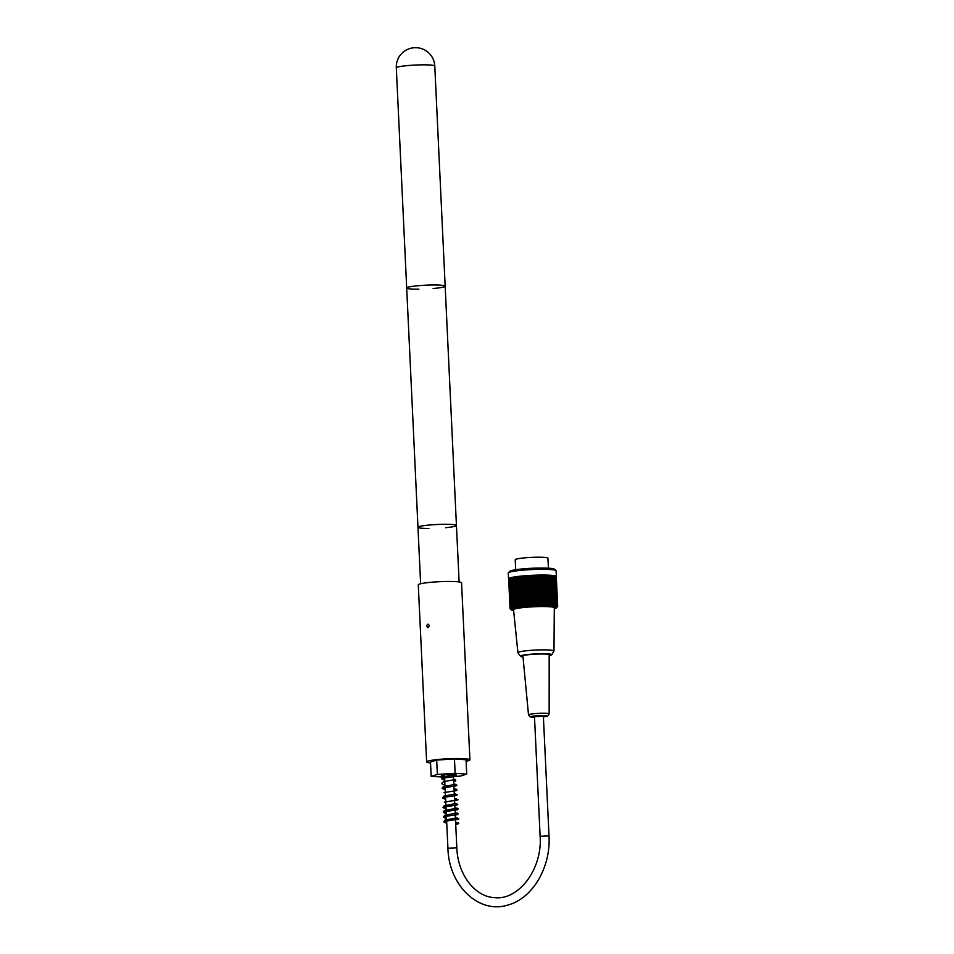 <?xml version="1.0" encoding="UTF-8"?>
<svg xmlns="http://www.w3.org/2000/svg" width="954" height="954" viewBox="0 0 954 954"><rect width="100%" height="100%" fill="white"/><g stroke="black" fill="none" stroke-linecap="round" stroke-linejoin="round"><path stroke-width="1.43" d="M445.709 527.693A19.259 1.896 177.3 0 0 449.561 527.264A19.259 1.896 177.3 0 0 456.441 525.475A19.259 1.896 177.3 0 0 451.957 524.473A19.259 1.896 177.3 0 0 430.6 524.915A19.259 1.896 177.3 0 0 417.971 527.288A19.259 1.896 177.3 0 0 428.871 528.48M540.119 836.3L534.478 716.645L543.375 716.227L549.015 835.871C550.971 867.114 532.582 898.716 507.695 905.096C478.407 914.302 448.642 884.978 447.927 848.201L456.823 847.784C457.693 874.782 475.259 896.939 494.542 897.631C518.249 900.624 542.528 869.523 540.119 836.3L549.015 835.871M548.395 568.179L547.93 558.221A16.373 1.61 177.3 0 0 538.461 557.208A16.373 1.61 177.3 0 0 521.075 558.245A16.373 1.61 177.3 0 0 515.22 559.759L515.697 569.729M556.385 576.526L556.11 570.778A23.957 2.361 177.3 0 0 555.979 570.552A23.957 2.361 177.3 0 0 532.07 569.55A23.957 2.361 177.3 0 0 508.363 572.794A23.957 2.361 177.3 0 0 508.255 573.032L508.53 578.78A23.957 2.361 -2.7 0 1 532.344 575.298A23.957 2.361 -2.7 0 1 556.385 576.526A23.957 2.361 -2.7 0 1 556.301 576.729M557.541 606.577A90.034 57.192 -97.4 0 1 557.124 607.03A90.034 57.192 -97.4 0 1 557.005 607.161A90.034 68.962 -85.9 0 0 557.649 606.446A90.034 60.722 -97.9 0 1 557.076 607.042A90.034 65.886 -86.6 0 0 557.696 606.327A90.034 64.085 -98.4 0 1 557.088 606.923A90.034 62.606 -87.2 0 0 557.673 606.195A90.034 67.269 -99.1 0 1 557.041 606.804A90.034 59.172 -87.8 0 0 557.589 606.088A90.034 70.274 -99.8 0 1 556.921 606.684A90.034 55.57 -88.3 0 0 557.434 605.969A90.034 73.088 -100.6 0 1 556.742 606.577A90.034 51.814 -88.7 0 0 557.219 605.862A90.034 75.7 -101.5 0 1 556.504 606.47A90.034 47.915 -89.1 0 0 556.945 605.754A90.034 78.109 -102.6 0 1 556.206 606.374A90.034 43.896 -89.5 0 0 556.599 605.647A90.034 80.303 -103.9 0 1 555.836 606.279A90.034 39.746 -89.9 0 0 556.194 605.551A90.034 82.271 -105.5 0 1 555.419 606.184A90.034 35.489 -90.3 0 0 555.729 605.456A90.034 84.012 -107.6 0 1 554.93 606.1A90.034 31.136 -90.6 0 0 555.204 605.373A90.034 85.526 -110.2 0 1 554.393 606.017A90.034 26.688 -90.9 0 0 554.62 605.289A90.034 86.802 -113.7 0 1 553.797 605.933A90.034 22.18 -91.3 0 0 553.976 605.218A90.034 87.851 -118.8 0 1 553.141 605.862A90.034 17.613 -91.6 0 0 553.284 605.146A90.034 88.65 -126.6 0 1 552.438 605.802A90.034 12.986 -91.9 0 0 552.533 605.086A90.034 89.211 -139.2 0 1 551.686 605.742A90.034 8.324 -92.2 0 0 551.734 605.027A90.034 89.521 -160.2 0 1 550.875 605.695A90.034 3.649 -92.5 0 0 550.875 604.979A90.034 89.593 170.6 0 1 550.029 605.647A90.034 1.037 -92.8 0 1 549.981 604.931A90.034 89.414 144.2 0 1 549.134 605.611A90.034 5.724 -93.1 0 1 549.039 604.896A90.034 88.984 127.4 0 1 548.192 605.575A90.034 10.399 -93.4 0 1 548.061 604.86A90.034 88.328 117.3 0 1 547.214 605.551A90.034 15.049 -93.7 0 1 547.036 604.836A90.034 87.41 110.9 0 1 546.213 605.528A90.034 19.64 -94 0 1 545.986 604.824A90.034 86.265 106.6 0 1 545.163 605.516A90.034 24.196 -94.3 0 1 544.889 604.812A90.034 84.882 103.5 0 1 544.09 605.516A90.034 28.68 -94.6 0 1 543.768 604.812A90.034 83.26 101.2 0 1 542.981 605.516A90.034 33.08 -94.9 0 1 542.623 604.824A90.034 81.424 99.4 0 1 541.848 605.528A90.034 37.385 -95.3 0 1 541.443 604.836A90.034 79.349 97.9 0 1 540.703 605.54A90.034 41.606 -95.7 0 1 540.25 604.848A90.034 77.059 96.7 0 1 539.523 605.563A90.034 45.697 -96 0 1 539.046 604.884A90.034 74.567 95.7 0 1 538.342 605.587A90.034 49.668 -96.4 0 1 537.817 604.908A90.034 71.872 94.8 0 1 537.15 605.623A90.034 53.507 -96.9 0 1 536.589 604.955A90.034 68.962 94.1 0 1 535.933 605.671A90.034 57.192 -97.4 0 1 535.337 605.003A90.034 65.886 93.4 0 1 534.729 605.718A90.034 60.722 -97.9 0 1 534.097 605.051A90.034 62.606 92.8 0 1 533.513 605.778A90.034 64.085 -98.4 0 1 532.845 605.11A90.034 59.172 92.2 0 1 532.296 605.838A90.034 67.269 -99.1 0 1 531.605 605.182A90.034 55.57 91.7 0 1 531.092 605.897A90.034 70.274 -99.8 0 1 530.364 605.253A90.034 51.814 91.3 0 1 529.887 605.981A90.034 73.088 -100.6 0 1 529.136 605.337A90.034 47.915 90.9 0 1 528.695 606.052A90.034 75.7 -101.5 0 1 527.92 605.42A90.034 43.896 90.5 0 1 527.514 606.136A90.034 78.109 -102.6 0 1 526.715 605.504A90.034 39.746 90.1 0 1 526.358 606.231A90.034 80.303 -103.9 0 1 525.535 605.599A90.034 35.489 89.7 0 1 525.225 606.327A90.034 82.271 -105.5 0 1 524.378 605.695A90.034 31.136 89.4 0 1 524.104 606.422A90.034 84.012 -107.6 0 1 523.245 605.802A90.034 26.688 89.1 0 1 523.019 606.529A90.034 85.526 -110.2 0 1 522.148 605.909A90.034 22.18 88.7 0 1 521.957 606.637A90.034 86.802 -113.7 0 1 521.075 606.028A90.034 17.613 88.4 0 1 520.932 606.744A90.034 87.851 -118.8 0 1 520.037 606.148A90.034 12.986 88.1 0 1 519.942 606.863A90.034 88.65 -126.6 0 1 519.036 606.267A90.034 8.324 87.8 0 1 518.988 606.982A90.034 89.211 -139.2 0 1 518.082 606.386A90.034 3.649 87.5 0 1 518.082 607.102A90.034 89.521 -160.2 0 1 517.175 606.517A90.034 1.037 87.2 0 0 517.211 607.233A90.034 89.593 170.6 0 1 516.305 606.649A90.034 5.724 86.9 0 0 516.388 607.352A90.034 89.414 144.2 0 1 515.482 606.78A90.034 10.399 86.6 0 0 515.625 607.483A90.034 88.984 127.4 0 1 514.719 606.911A90.034 15.049 86.3 0 0 514.898 607.615A90.034 88.328 117.3 0 1 513.991 607.042A90.034 19.64 86 0 0 514.218 607.746A90.034 87.41 110.9 0 1 513.335 607.173A90.034 24.196 85.7 0 0 513.61 607.877A90.034 86.265 106.6 0 1 512.727 607.316A90.034 28.68 85.4 0 0 513.049 608.008A90.034 84.882 103.5 0 1 512.179 607.448A90.034 33.08 85.1 0 0 512.536 608.139A90.034 83.26 101.2 0 1 511.69 607.579A90.034 37.385 84.7 0 0 512.095 608.27A90.034 81.424 99.4 0 1 511.261 607.722A90.034 41.606 84.3 0 0 511.702 608.402A90.034 79.349 97.9 0 1 510.891 607.853A90.034 45.697 84 0 0 511.38 608.533A90.034 77.059 96.7 0 1 510.593 607.984A90.034 49.668 83.6 0 0 511.117 608.664A90.034 74.567 95.7 0 1 510.354 608.115A90.034 53.507 83.1 0 0 510.915 608.795A90.034 71.872 94.8 0 1 510.175 608.247A90.034 57.192 82.6 0 0 510.772 608.914A90.034 68.962 94.1 0 1 510.068 608.378A90.034 60.722 82.1 0 0 510.7 609.046A90.034 65.886 93.4 0 1 510.02 608.497A90.034 64.085 81.6 0 0 510.688 609.165A90.034 62.606 92.8 0 1 510.044 608.628A90.034 67.269 80.9 0 0 510.736 609.284A90.034 59.172 92.2 0 1 510.128 608.747A90.034 70.274 80.2 0 0 510.366 608.962A90.034 70.274 80.2 0 0 510.855 609.391M554.286 608.747A22.502 2.218 177.3 0 0 556.301 607.925A22.502 2.218 177.3 0 0 544.388 606.315A22.502 2.218 177.3 0 0 519.489 607.734A22.502 2.218 177.3 0 0 511.559 610.035A22.502 2.218 177.3 0 0 513.646 610.667M508.673 578.732L510.02 608.497M508.78 578.601L510.068 608.378M508.959 578.47L510.175 608.247M509.197 578.327L510.354 608.115M509.496 578.196L510.593 607.984M509.865 578.052L510.891 607.853M510.295 577.921L511.261 607.722M510.784 577.778L511.69 607.579M511.332 577.647L512.179 607.448M511.94 577.504L511.32 577.552L512.727 607.316M512.596 577.373L511.928 577.42L513.335 607.173M513.312 577.23L512.596 577.277L513.991 607.042M514.087 577.098L513.312 577.146L514.719 606.911M514.898 576.967L514.075 577.015L515.482 606.78M515.768 576.836L514.898 576.884L516.305 606.649M519.036 606.267L517.64 576.502L516.686 576.621L515.768 576.753L517.175 606.517M516.651 576.717L518.082 607.102M516.686 576.621L518.082 606.386M517.557 576.598L518.988 606.982M557.696 606.327L556.277 576.562M557.673 606.195L556.194 576.431M557.589 606.088L556.039 576.311M557.434 605.969L555.824 576.204M557.219 605.862L555.55 576.085M556.945 605.754L555.204 575.989M556.599 605.647L554.799 575.882M556.194 605.551L554.334 575.787M555.729 605.456L553.809 575.703M555.204 605.373L553.225 575.62M554.62 605.289L553.213 575.524L552.581 575.536M553.976 605.218L552.569 575.453L551.877 575.477M553.284 605.146L551.877 575.381L551.126 575.405M552.533 605.086L551.126 575.322L550.327 575.345M551.734 605.027L550.327 575.262L549.48 575.298M550.875 604.979L549.48 575.214L548.598 575.25L550.029 605.647M549.981 604.931L548.574 575.167L547.703 575.214L549.134 605.611M549.039 604.896L547.644 575.131L546.761 575.179L548.192 605.575M548.061 604.86L546.654 575.107L545.783 575.155L547.214 605.551M547.036 604.836L545.64 575.083L544.77 575.143L546.213 605.528M545.986 604.824L544.579 575.059L543.732 575.131L545.163 605.516M544.889 604.812L543.482 575.059L542.647 575.119L544.09 605.516M543.768 604.812L542.361 575.047L541.55 575.119L542.981 605.516M542.623 604.824L541.216 575.059L540.417 575.131L541.848 605.528M541.443 604.836L540.047 575.071L539.26 575.143L540.703 605.54M540.25 604.848L538.855 575.095L538.092 575.167L539.523 605.563M539.046 604.884L537.639 575.119L536.911 575.202L538.342 605.587M537.817 604.908L536.422 575.155L535.707 575.238L537.15 605.623M536.589 604.955L535.182 575.19L534.502 575.274L535.933 605.671M535.337 605.003L533.942 575.238L533.286 575.322L534.729 605.718M534.097 605.051L532.69 575.286L532.082 575.381L533.513 605.778M532.845 605.11L530.865 575.441L532.296 605.838M531.605 605.182L529.649 575.512L531.092 605.897M530.364 605.253L528.456 575.584L529.887 605.981M529.136 605.337L527.264 575.667L528.695 606.052M527.92 605.42L526.083 575.751L527.514 606.136M526.715 605.504L524.927 575.834L526.358 606.231M525.535 605.599L523.782 575.93L525.225 606.327M524.378 605.695L522.673 576.037L524.104 606.422M523.245 605.802L521.588 576.144L523.019 606.529M522.148 605.909L520.526 576.252L521.957 606.637M521.075 606.028L519.501 576.359L520.932 606.744M520.037 606.148L518.511 576.478L519.942 606.863M508.363 572.794L509.734 571.315A22.502 2.218 -2.7 0 1 532.01 568.262A22.502 2.218 -2.7 0 1 554.477 569.204L555.979 570.552M549.182 655.66A15.646 1.538 177.3 0 0 551.722 654.79L553.952 651.093A18.054 1.777 177.3 0 0 553.988 650.986L554.298 607.805A20.392 2.003 177.3 0 0 533.823 606.756A20.392 2.003 177.3 0 0 513.55 609.737L517.915 652.679A18.054 1.777 177.3 0 0 517.962 652.786L520.526 656.257A15.646 1.538 177.3 0 0 523.007 656.877M518.511 576.478L517.64 576.502M519.501 576.359L518.63 576.383M520.526 576.252L519.668 576.264M521.588 576.144L520.741 576.156M522.673 576.037L521.838 576.049M523.782 575.93L522.971 575.942M524.927 575.834L524.128 575.834M526.083 575.751L525.308 575.739M527.264 575.667L526.513 575.656M528.456 575.584L527.729 575.572M529.649 575.512L528.957 575.489M530.865 575.441L530.197 575.417M532.082 575.381L531.438 575.357M533.286 575.322L532.69 575.286M553.988 650.986A18.054 1.777 177.3 0 0 543.589 649.853A18.054 1.777 177.3 0 0 524.378 650.998A18.054 1.777 177.3 0 0 517.915 652.679M551.722 654.79A15.646 1.538 177.3 0 0 543.16 653.717A15.646 1.538 177.3 0 0 526.095 654.706A15.646 1.538 177.3 0 0 520.526 656.257M527.622 654.814A13.141 1.288 177.3 0 0 522.923 656.042L528.516 714.88A10.327 1.014 -2.7 0 1 532.213 713.914A10.327 1.014 -2.7 0 1 543.196 713.258A10.327 1.014 -2.7 0 1 549.146 713.902L549.182 654.802A13.141 1.288 177.3 0 0 541.61 653.991A13.141 1.288 177.3 0 0 527.622 654.814M456.883 822.634A0.847 0.727 -83.3 0 0 456.966 824.304A0.847 0.727 -83.3 0 0 456.883 822.634L457.288 822.73M429.491 625.729L427.929 627.696C426.283 626.373 426.378 625.168 428.191 624.095L429.491 625.729M444.528 776.067A7.584 0.751 -2.7 0 1 443.133 776.007A7.584 0.751 -2.7 0 1 441.368 775.614A7.584 0.751 -2.7 0 1 448.917 774.505A7.584 0.751 -2.7 0 1 456.525 774.898A7.584 0.751 -2.7 0 1 453.424 775.65M436.682 760.076L454.462 758.931L455.141 773.289L437.361 774.433L436.682 760.076L430.492 762.031L431.172 776.389L444.576 777.093M453.46 776.52L460.532 776.079L466.721 774.111L455.141 773.289M437.361 774.433L431.172 776.389M454.462 758.931L466.041 759.754L466.721 774.111M466.112 761.268A21.668 2.135 177.3 0 0 469.917 759.873L461.557 582.799A21.668 2.135 177.3 0 0 439.818 581.69A21.668 2.135 177.3 0 0 418.281 584.838L426.629 761.912A21.668 2.135 177.3 0 0 430.54 762.95M469.917 759.873A21.668 2.135 177.3 0 0 448.165 758.764A21.668 2.135 177.3 0 0 426.629 761.912M418.889 289.181A19.259 1.896 -2.7 0 1 406.69 288.001A19.259 1.896 -2.7 0 1 425.842 285.198A19.259 1.896 -2.7 0 1 445.16 286.176A19.259 1.896 -2.7 0 1 433.128 288.513M417.971 527.288L406.69 288.001A19.259 1.896 -2.7 0 1 419.319 285.616A19.259 1.896 -2.7 0 1 440.676 285.186A19.259 1.896 -2.7 0 1 445.16 286.176L456.441 525.475A19.259 1.896 177.3 0 0 437.123 524.497A19.259 1.896 177.3 0 0 417.971 527.288L420.631 583.753M543.41 716.895A8.169 0.799 177.3 0 0 545.473 715.655A8.169 0.799 177.3 0 0 533.691 716.06A8.169 0.799 177.3 0 0 534.514 717.325L530.138 716.871L528.516 714.88M430.29 65.027A19.259 1.896 -2.7 0 1 434.786 66.029A19.259 19.259 0 0 0 414.632 47.7A19.259 19.259 0 0 0 396.304 67.841A19.259 1.896 -2.7 0 1 408.932 65.468A19.259 1.896 -2.7 0 1 430.29 65.027M456.441 525.475L459.112 581.928M444.469 774.863L447.927 848.201M453.365 774.433L455.189 813.19M455.273 814.871L456.823 847.784M556.301 607.925L557.124 607.03M511.559 610.035L510.366 608.962M549.146 713.902L547.596 716.096L543.41 716.919M456.477 824.149L455.714 824.137M446.758 823.457L443.693 821.847L444.934 820.082L457.419 817.757L457.479 819.379L455.487 819.343M456.966 824.304C459.387 823.397 459.339 822.789 456.811 822.479L455.63 822.455M446.532 818.663L443.455 817.053L444.707 815.3L457.193 812.975L457.252 814.597L455.261 814.561M446.675 821.728L445.244 821.263L452.029 820.106C457.741 819.498 459.888 819.033 458.445 818.711L455.404 817.673M446.46 816.946L445.005 816.469L457.216 814.656L458.218 813.917L455.177 812.891M446.305 813.881L443.252 812.283L444.361 810.566L456.966 808.181L457.026 809.815L455.034 809.779M446.078 809.099L443.014 807.489L444.254 805.736L455.976 803.483M446.233 812.164L444.791 811.687L457.574 809.719C458.528 808.682 458.051 808.145 456.131 808.121L454.951 808.098M446.007 807.37L444.564 806.905L456.775 805.081L457.765 804.341L454.724 803.316M455.726 798.701L456.525 798.605L456.584 800.239L454.581 800.203M445.637 799.524L442.573 797.914L443.789 796.161L455.523 793.919M445.78 802.588L444.337 802.111L450.765 801.026C456.823 800.358 459.089 799.869 457.55 799.571L454.498 798.534M445.554 797.806L444.111 797.329L455.678 795.576L457.312 794.765L454.271 793.74M445.327 793.012L443.884 792.547L456.072 790.723L457.097 789.984L454.056 788.958M455.273 789.137L456.06 789.041L456.131 790.663L454.128 790.627M445.184 789.948L442.119 788.338L443.348 786.585L455.833 784.26L455.905 785.881L453.901 785.846M445.101 788.231L443.658 787.754L455.869 785.941L456.871 785.202L455.01 784.188M444.958 785.166L442.358 784.26L441.857 783.246L443.646 781.576L455.607 779.466L455.678 781.099L453.675 781.064M444.731 780.372L441.666 778.774L442.906 777.009L455.38 774.684L455.452 776.306L453.448 776.27M454.784 779.406L453.603 779.382M444.647 778.655L443.205 778.19L455.416 776.365L456.417 775.626L453.377 774.6M442.692 775.125L444.504 775.59M445.16 286.176L434.786 66.029M406.69 288.001L396.304 67.841"/></g></svg>
